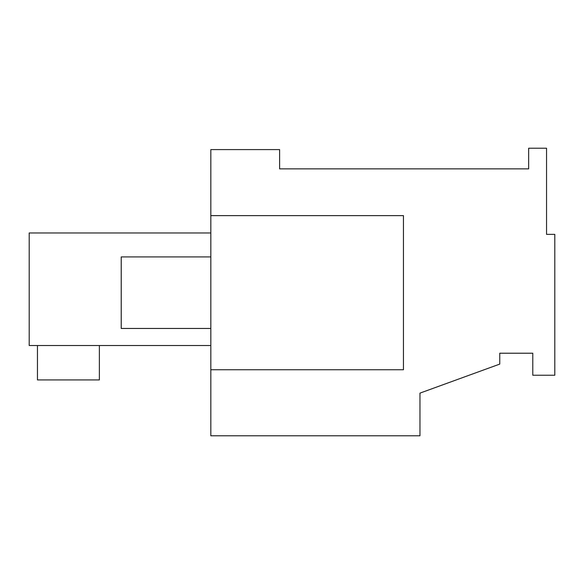 <?xml version="1.0" encoding="UTF-8"?>
<svg xmlns="http://www.w3.org/2000/svg" width="584" height="584" viewBox="0 0 584 584"><rect width="100%" height="100%" fill="white"/><g stroke="black" fill="none" stroke-linecap="round" stroke-linejoin="round"><path stroke-width="0.88" d="M210.824 369.738L210.824 435.781L419.962 435.781L419.962 393.127L499.765 364.087L499.765 353.225L532.783 353.225L532.783 375.242L554.8 375.242L554.8 234.359L546.544 234.359L546.544 148.219L528.659 148.219L528.659 168.856L279.619 168.856L279.619 149.592L210.824 149.592L210.824 369.738L403.449 369.738L403.449 215.635L210.824 215.635M210.824 345.524L29.2 345.524L29.2 232.972L210.824 232.972M99.375 345.524L99.375 379.921L37.456 379.921L37.456 345.524M121.224 292.686L121.224 328.464L121.224 256.916L210.824 256.916M210.824 328.464L121.224 328.464"/></g></svg>

